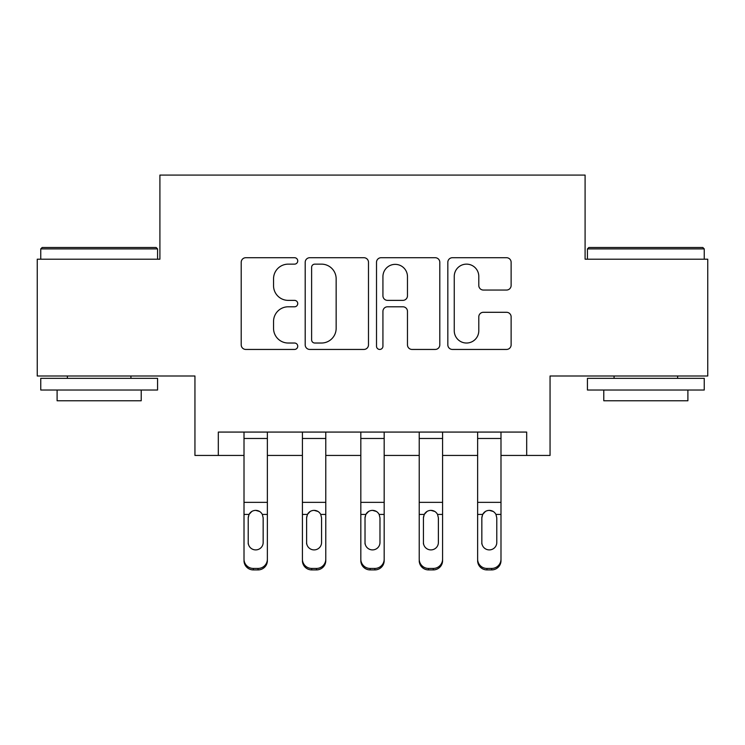 <?xml version="1.0" encoding="UTF-8"?>
<svg xmlns="http://www.w3.org/2000/svg" width="745" height="745" viewBox="0 0 745 745"><rect width="100%" height="100%" fill="white"/><g stroke="black" fill="none" stroke-linecap="round" stroke-linejoin="round"><path stroke-width="1.12" d="M297.739 260.927A3.213 3.213 0 0 0 294.536 257.714L245.803 257.714A4.582 4.582 0 0 0 241.212 262.305L241.212 344.861A4.582 4.582 0 0 0 245.803 349.442L294.536 349.442A3.213 3.213 0 0 0 297.739 346.229A3.213 3.213 0 0 0 294.536 343.026L288.222 343.026A14.677 14.677 0 0 1 273.545 328.349L273.545 321.467A14.677 14.677 0 0 1 288.222 306.791L294.536 306.791A3.213 3.213 0 0 0 297.739 303.578A3.213 3.213 0 0 0 294.536 300.375L288.222 300.375A14.677 14.677 0 0 1 273.545 285.698L273.545 278.816A14.677 14.677 0 0 1 288.222 264.14L294.536 264.14A3.213 3.213 0 0 0 297.739 260.927M506.535 290.047A4.582 4.582 0 0 0 511.126 285.465L511.126 262.305A4.582 4.582 0 0 0 506.535 257.714L452.42 257.714A4.582 4.582 0 0 0 447.829 262.305L447.829 344.861A4.582 4.582 0 0 0 452.42 349.442L506.535 349.442A4.582 4.582 0 0 0 511.126 344.861L511.126 316.886A4.582 4.582 0 0 0 506.535 312.295L483.375 312.295A4.582 4.582 0 0 0 478.793 316.886L478.793 330.752A12.265 12.265 0 0 1 466.519 343.026A12.265 12.265 0 0 1 454.254 330.752L454.254 276.404A12.265 12.265 0 0 1 466.519 264.14A12.265 12.265 0 0 1 478.793 276.404L478.793 285.465A4.582 4.582 0 0 0 483.375 290.047L506.535 290.047M218.313 455.437L218.313 432.072L526.687 432.072L526.687 455.437L550.052 455.437L550.052 376.002L707.75 376.002L707.75 259.195L585.095 259.195L585.095 175.084L159.905 175.084L159.905 259.195L37.25 259.195L37.25 376.002L194.948 376.002L194.948 455.437L244.006 455.437M368.486 262.305A4.582 4.582 0 0 0 363.905 257.714L309.78 257.714A4.582 4.582 0 0 0 305.199 262.305L305.199 344.861A4.582 4.582 0 0 0 309.78 349.442L363.905 349.442A4.582 4.582 0 0 0 368.486 344.861L368.486 262.305M381.095 257.714L435.22 257.714A4.582 4.582 0 0 1 439.801 262.305L439.801 344.861A4.582 4.582 0 0 1 435.22 349.442L412.06 349.442A4.582 4.582 0 0 1 407.468 344.861L407.468 311.382A4.582 4.582 0 0 0 402.887 306.791L387.521 306.791A4.582 4.582 0 0 0 382.93 311.382L382.93 346.229A3.213 3.213 0 0 1 379.726 349.442A3.213 3.213 0 0 1 376.514 346.229L376.514 262.305A4.582 4.582 0 0 1 381.095 257.714M267.371 455.437L302.414 455.437M325.779 455.437L360.822 455.437M384.178 455.437L419.221 455.437M442.586 455.437L477.629 455.437M500.994 455.437L526.687 455.437M314.828 264.14A3.213 3.213 0 0 0 311.615 267.353L311.615 339.813A3.213 3.213 0 0 0 314.828 343.026L321.477 343.026A14.677 14.677 0 0 0 336.153 328.349L336.153 278.816A14.677 14.677 0 0 0 321.477 264.14L314.828 264.14M407.468 276.637A12.265 12.265 0 0 0 395.204 264.363A12.265 12.265 0 0 0 382.93 276.637L382.93 295.784A4.582 4.582 0 0 0 387.521 300.375L402.887 300.375A4.582 4.582 0 0 0 407.468 295.784L407.468 276.637M244.006 432.072L244.006 559.178A9.34 9.275 -0 0 0 253.356 568.444L258.021 568.444A9.34 9.275 -0 0 0 267.371 559.178L267.371 560.64A9.34 9.275 180 0 1 258.021 569.916L258.021 568.444M267.371 515.903L267.371 560.64M263.162 542.49L263.162 517.877L263.162 542.49A7.478 7.413 180 0 1 255.684 549.903A7.478 7.413 180 0 0 263.162 542.49M248.215 543.952L248.215 542.49A7.478 7.413 180 0 0 255.684 549.903M251.791 511.461L249.044 514.432L248.215 517.3M259.586 511.461L255.684 510.362C258.664 510.474 260.88 511.834 262.333 514.432L263.162 517.877M267.371 432.072L267.371 559.178M253.356 568.444L253.356 569.916L258.021 569.916M253.356 569.916A9.34 9.275 180 0 1 244.006 560.64M244.006 514.432L249.044 514.432L248.215 517.877L248.215 542.49M249.044 514.432C250.488 511.834 252.704 510.483 255.684 510.362M302.414 432.072L302.414 559.178A9.34 9.275 -0 0 0 311.755 568.444L316.429 568.444A9.34 9.275 -0 0 0 325.779 559.178L325.779 560.64A9.34 9.275 180 0 1 316.429 569.916L316.429 568.444M325.779 515.903L325.779 560.64M321.57 542.49L321.57 517.877L321.57 542.49A7.478 7.413 180 0 1 314.092 549.903A7.478 7.413 180 0 0 321.57 542.49M306.614 543.952L306.614 542.49A7.478 7.413 180 0 0 314.092 549.903M310.19 511.461L307.443 514.432L306.614 517.3M317.994 511.461L314.092 510.362C317.072 510.474 319.288 511.834 320.741 514.432L321.57 517.877M360.822 432.072L360.822 559.178A9.34 9.275 -0 0 0 370.163 568.444L374.837 568.444A9.34 9.275 -0 0 0 384.178 559.178L384.178 560.64A9.34 9.275 180 0 1 374.837 569.916L374.837 568.444M384.178 515.903L384.178 560.64M379.978 542.49L379.978 517.877L379.978 542.49A7.478 7.413 180 0 1 372.5 549.903A7.478 7.413 180 0 0 379.978 542.49M365.022 543.952L365.022 542.49A7.478 7.413 180 0 0 372.5 549.903M368.598 511.461L365.851 514.432L365.022 517.3M376.402 511.461L372.5 510.362C375.48 510.474 377.696 511.834 379.149 514.432L379.978 517.877M419.221 432.072L419.221 559.178A9.34 9.275 -0 0 0 428.571 568.444L433.245 568.444A9.34 9.275 -0 0 0 442.586 559.178L442.586 560.64A9.34 9.275 180 0 1 433.245 569.916L433.245 568.444M442.586 515.903L442.586 560.64M438.386 542.49L438.386 517.877L438.386 542.49A7.478 7.413 180 0 1 430.908 549.903A7.478 7.413 180 0 0 438.386 542.49M423.43 543.952L423.43 542.49A7.478 7.413 180 0 0 430.908 549.903M427.006 511.461L424.259 514.432L423.43 517.3M434.81 511.461L430.908 510.362C433.888 510.474 436.104 511.834 437.557 514.432L438.386 517.877M325.779 432.072L325.779 559.178M311.755 568.444L311.755 569.916L316.429 569.916M311.755 569.916A9.34 9.275 180 0 1 302.414 560.64M302.414 514.432L307.443 514.432L306.614 517.877L306.614 542.49M307.443 514.432C308.886 511.834 311.103 510.483 314.092 510.362M384.178 432.072L384.178 559.178M370.163 568.444L370.163 569.916L374.837 569.916M370.163 569.916A9.34 9.275 180 0 1 360.822 560.64M360.822 514.432L365.851 514.432L365.022 517.877L365.022 542.49M365.851 514.432C367.294 511.834 369.511 510.483 372.5 510.362M442.586 432.072L442.586 559.178M428.571 568.444L428.571 569.916L433.245 569.916M428.571 569.916A9.34 9.275 180 0 1 419.221 560.64M419.221 514.432L424.259 514.432L423.43 517.877L423.43 542.49M424.259 514.432C425.702 511.834 427.919 510.483 430.908 510.362M477.629 432.072L477.629 559.178A9.34 9.275 -0 0 0 486.979 568.444L491.644 568.444A9.34 9.275 -0 0 0 500.994 559.178L500.994 560.64A9.34 9.275 180 0 1 491.644 569.916L491.644 568.444M500.994 515.903L500.994 560.64M496.785 542.49L496.785 517.877L496.785 542.49A7.478 7.413 180 0 1 489.316 549.903A7.478 7.413 180 0 0 496.785 542.49M481.838 543.952L481.838 542.49A7.478 7.413 180 0 0 489.316 549.903M485.414 511.461L482.667 514.432L481.838 517.3M493.209 511.461L489.316 510.362C492.287 510.474 494.503 511.834 495.956 514.432L496.785 517.877M500.994 432.072L500.994 559.178M486.979 568.444L486.979 569.916L491.644 569.916M486.979 569.916A9.34 9.275 180 0 1 477.629 560.64M477.629 514.432L482.667 514.432L481.838 517.877L481.838 542.49M482.667 514.432C484.11 511.834 486.327 510.483 489.316 510.362M42.158 247.508L156.161 247.508L157.567 248.914L40.752 248.914L42.158 247.508M99.16 390.026L40.752 390.026L40.752 378.339L157.567 378.339L157.567 390.026L99.16 390.026M141.215 390.026L141.215 400.773L57.104 400.773L57.104 390.026M588.839 247.508L702.842 247.508L704.249 248.914L587.433 248.914L588.839 247.508M645.841 390.026L587.433 390.026L587.433 378.339L704.249 378.339L704.249 390.026L645.841 390.026M687.896 390.026L687.896 400.773L603.785 400.773L603.785 390.026M262.333 514.432L267.371 514.432M244.006 502.354L267.371 502.354M244.006 438.479L267.371 438.479M320.741 514.432L325.779 514.432M302.414 502.354L325.779 502.354M302.414 438.479L325.779 438.479M379.149 514.432L384.178 514.432M360.822 502.354L384.178 502.354M360.822 438.479L384.178 438.479M437.557 514.432L442.586 514.432M419.221 502.354L442.586 502.354M419.221 438.479L442.586 438.479M495.956 514.432L500.994 514.432M477.629 502.354L500.994 502.354M477.629 438.479L500.994 438.479M40.752 259.195L40.752 248.914M67.385 378.339L67.385 376.002M130.934 378.339L130.934 376.002M157.567 259.195L157.567 248.914M587.433 259.195L587.433 248.914M614.066 378.339L614.066 376.002M677.615 378.339L677.615 376.002M704.249 259.195L704.249 248.914"/></g></svg>
